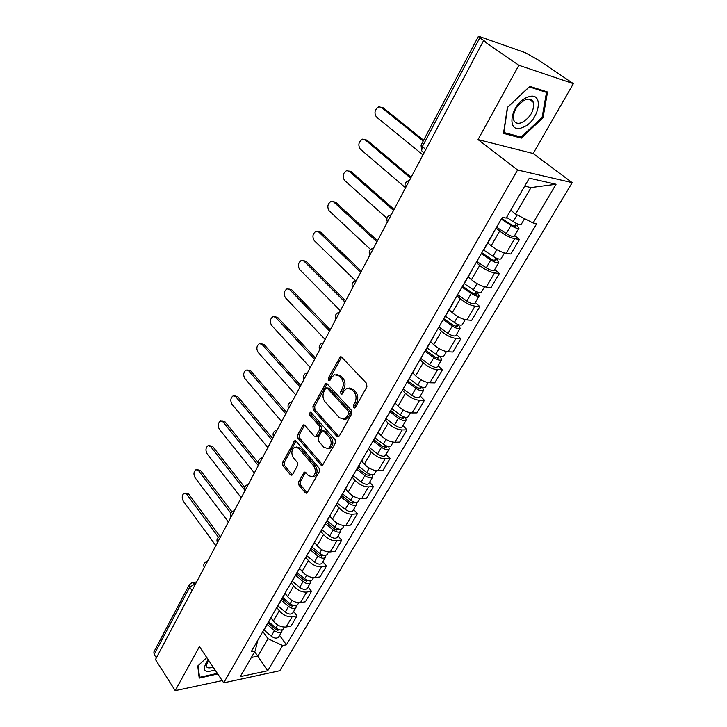 <?xml version="1.0" encoding="UTF-8"?>
<svg xmlns="http://www.w3.org/2000/svg" width="727" height="727" viewBox="0 0 727 727"><rect width="100%" height="100%" fill="white"/><g stroke="black" fill="none" stroke-linecap="round" stroke-linejoin="round"><path stroke-width="1.09" d="M353.64 407.683L354.74 407.974L355.358 407.393L366.908 386.809L366.59 383.365L341.699 357.193L340.245 356.812L328.286 378.076L328.486 380.412L329.513 380.684L331.557 377.467L334.456 374.696L339.164 375.95L341.19 378.122C343.617 381.312 343.944 384.901 342.163 388.909L340.718 391.535L340.927 393.898L341.99 394.179L344.062 390.962L346.933 388.227L351.841 389.518L353.913 391.735C356.384 394.988 356.721 398.623 354.903 402.658L353.422 405.293L353.64 407.683M298.652 481.819L298.924 485.109L305.304 492.824L306.849 493.297L319.407 471.487L319.117 468.152L296.153 441.234L294.726 440.798L282.621 462.49L282.894 465.716L290.382 474.776L291.854 475.24L292.59 474.513L297.497 465.58L297.216 462.308L293.444 457.819C290.973 453.348 291.418 449.768 294.771 447.087L298.643 448.268L313.719 465.998C316.254 470.496 315.845 474.113 312.474 476.839L308.375 475.603L305.858 472.605L304.359 472.141L298.652 481.819L300.369 481.71L300.642 484.991L307.03 492.697L305.304 492.824M478.039 139.584L533.155 153.506L573.376 83.632L518.878 65.266L478.039 139.584L517.597 169.982L223.707 682.844L199.425 646.603L175.216 690.65L155.469 659.543L483.437 40.885L485.127 41.475L479.784 37.804L422.242 146.772L421.669 150.78L422.696 151.616M518.878 65.266L483.437 40.885M336.901 436.382L338.473 436.818L339.3 436.036L351.795 413.754L351.486 410.346L327.214 383.92L325.76 383.529L312.946 406.438L313.228 409.728L336.901 436.382L338.628 436.336L314.945 409.719L313.228 409.728M335.383 443.016L322.443 465.444L320.898 464.98L297.861 438.09L297.579 434.828L303.341 424.904L304.777 425.331L314.119 436.055L315.609 436.491L319.798 429.557L319.517 426.231L309.702 415.099L310.084 412.236L311.092 412.527L335.083 439.644L335.383 443.016M573.376 83.632L538.425 60.077L525.167 52.626L479.729 36.632L478.366 36.414L479.784 37.804M533.155 153.506L572.185 182.65L279.804 670.73L223.707 682.844M175.216 690.65L222.198 680.599M156.323 657.926L154.142 654.5L153.87 651.937L189.32 584.681L189.692 587.171L154.142 654.5M492.97 233.494L492.333 234.585M487.79 242.918L491.152 245.753C496.25 249.734 501.239 252.251 506.119 253.296L514.716 238.692C509.836 237.584 504.82 235.039 499.667 231.077L496.078 228.114M514.716 238.692L519.487 239.474L514.671 235.521M483.7 249.515L484.264 249.016M506.119 253.296L510.899 254.005L519.487 239.474M472.804 268.381L472.105 269.581M494.687 269.508L499.358 273.525L494.569 272.916C489.68 271.953 484.727 269.472 479.711 265.455L476.23 262.447M463.735 284.066L464.326 283.503M468.188 276.823L471.45 279.695C476.412 283.73 481.338 286.193 486.227 287.092L491.025 287.628L499.358 273.525M453.23 302.232L452.476 303.532M475.276 302.514L479.82 306.594L475.004 306.149C470.115 305.331 465.225 302.895 460.345 298.833L456.965 295.78M444.342 317.599L444.969 316.981M449.15 309.747L452.312 312.665C457.147 316.745 462.008 319.153 466.898 319.916L471.723 320.298L479.82 306.594M434.228 335.102L433.419 336.501M456.42 334.584L460.836 338.718L456.002 338.428C451.113 337.746 446.287 335.356 441.525 331.258L438.245 328.159M425.522 350.16L426.176 349.487M430.657 341.735L433.728 344.698C438.426 348.806 443.234 351.177 448.123 351.804L452.957 352.032L460.836 338.718M415.771 367.026L414.908 368.516M438.099 365.763L442.38 369.943L437.536 369.798C432.638 369.243 427.876 366.899 423.241 362.764L420.052 359.62M407.238 381.793L407.911 381.066M412.672 372.833L415.662 375.823C420.242 379.976 424.986 382.302 429.875 382.802L434.728 382.893L442.38 369.943M397.842 398.051L396.924 399.632M420.279 396.07L424.441 400.295L419.579 400.286C414.69 399.859 409.983 397.56 405.466 393.389L402.367 390.217M389.472 412.527L390.172 411.755M395.188 403.067L398.096 406.093C402.558 410.273 407.238 412.554 412.136 412.936L416.998 412.891L424.441 400.295M380.403 428.203L379.449 429.866M402.94 425.559L406.984 429.83L402.122 429.948C397.233 429.63 392.58 427.376 388.182 423.178L385.165 419.97M372.197 442.407L372.915 441.598M378.185 432.483L381.003 435.537C385.365 439.744 389.99 441.98 394.879 442.252L399.741 442.08L406.984 429.83M363.455 457.537L362.446 459.273M386.064 454.257L390.008 458.564L385.128 458.801C380.248 458.592 375.659 456.374 371.361 452.158L368.435 448.922M355.394 471.469L356.139 470.614M361.637 461.1L364.381 464.18C368.634 468.415 373.196 470.614 378.076 470.778L382.956 470.487L390.008 458.564M346.961 486.063L345.907 487.881M369.643 482.192L373.478 486.527L368.598 486.89C363.718 486.781 359.183 484.609 354.994 480.356L352.141 477.094M339.046 499.749L339.809 498.849M345.525 488.962L348.197 492.07C352.35 496.323 356.857 498.477 361.728 498.54L366.617 498.14L373.478 486.527M330.903 513.835L329.822 515.716M353.649 509.391L357.375 513.762L352.495 514.234C347.624 514.225 343.144 512.09 339.055 507.819L336.283 504.529M323.142 527.266L323.915 526.339M329.84 516.097L332.439 519.223C336.492 523.495 340.945 525.621 345.816 525.585L350.696 525.076L357.375 513.762M315.273 540.87L314.155 542.815M338.073 535.89L341.699 540.297L336.819 540.861C331.957 540.952 327.523 538.852 323.533 534.563L320.834 531.255M307.648 554.065L308.448 553.102M314.555 542.524L317.09 545.668C321.043 549.966 325.451 552.047 330.303 551.92L335.192 551.311L341.699 540.297M300.051 567.205L298.897 569.205M322.888 561.717L326.423 566.142L321.543 566.815C316.69 566.987 312.31 564.924 308.412 560.626L305.785 557.291M292.563 580.164L293.372 579.165M299.669 568.287L302.123 571.449C305.994 575.757 310.347 577.801 315.191 577.592L320.08 576.884L326.423 566.142M285.22 592.859L284.03 594.913M308.084 586.898L311.529 591.342L306.649 592.105C301.805 592.36 297.479 590.333 293.672 586.017L291.109 582.672M277.859 605.591L278.686 604.564M285.102 593.323L287.547 596.567C291.318 600.893 295.625 602.901 300.46 602.61L305.34 601.811L311.529 591.342M270.771 617.859L269.553 619.967M293.653 611.443L297.007 615.914L292.136 616.76C287.301 617.096 283.03 615.106 279.304 610.78L276.805 607.418M263.528 630.373L264.374 629.318M270.862 617.696L273.325 621.067C277.023 625.402 281.276 627.383 286.102 627.01L290.973 626.12L297.007 615.914M510.736 210.203L515.57 214.083L531.019 187.566L524.667 186.185M251.36 657.462L257.867 656.154L268.027 638.724L282.676 645.521L267.718 670.757L240.246 676.637L255.159 650.919L251.215 651.692L502.293 217.373L506.174 218.073L529.301 178.188L556.046 184.249L533.091 222.98L515.57 214.083M282.676 645.521L286.429 644.785L536.744 223.643L533.091 222.98M517.597 169.982L572.185 182.65M521.368 138.121L542.996 117.801L547.531 91.993L529.792 86.322L507.382 107.414L503.502 133.386L521.368 138.121L519.323 136.603M206.777 657.581L197.78 665.987L199.207 678.137L217.746 673.947M254.714 651.683L267.718 670.757M257.731 640.423L255.159 650.919M268.027 638.724L262.856 631.545M279.577 635.389L286.429 644.785M556.046 184.249L531.019 187.566M542.142 117.192L542.996 117.801M216.855 673.729L217.282 674.374M355.258 407.556L355.139 405.293L356.621 402.658C358.438 398.632 358.111 394.997 355.63 391.744L353.913 391.735M349.378 388.027L353.558 389.536L355.63 391.744M336.874 374.532L340.89 375.995L342.908 378.158C345.334 381.339 345.661 384.928 343.88 388.927L342.435 391.553L342.517 393.743M341.59 357.084L330.003 378.113L330.049 380.23M327.086 383.792L314.664 406.429L314.945 409.719M348.696 413.745L348.478 411.364L327.232 388.154L326.214 387.873L325.596 388.463L324.115 391.199C322.388 395.115 322.697 398.66 325.051 401.84L339.436 417.761L344.407 419.115L347.152 416.498L348.696 413.745L350.414 413.727L350.196 411.355L348.478 411.364M326.859 387.882L328.949 388.173L350.196 411.355M343.771 419.325L346.125 419.088L348.869 416.48L347.152 416.498M350.414 413.727L348.869 416.48M320.898 464.98L322.615 464.898L299.579 438.045L297.861 438.09M304.613 425.159L299.297 434.782L299.579 438.045M316.481 436.464L318.135 435.664L321.525 429.521L321.234 426.195L311.42 415.081L309.702 415.099M311.256 412.709L311.42 415.081M323.978 447.387L328.113 448.568C331.639 445.76 332.085 442.08 329.467 437.527L323.96 431.275L322.452 430.847L321.634 431.629L318.235 437.79L318.526 441.116L323.978 447.387M327.822 448.677L329.831 448.504C333.357 445.696 333.811 442.025 331.185 437.472L329.467 437.527M323.324 430.82L325.678 431.238L331.185 437.472M305.622 472.359L300.369 481.71M312.283 476.921L314.191 476.739C317.563 474.013 317.981 470.405 315.445 465.916L313.719 465.998M296.68 446.96L300.36 448.205L315.445 465.916M295.989 441.062L284.339 462.408L284.611 465.625L292.1 474.676L290.382 474.776M501.703 218.382L512.153 225.225L515.988 226.551L515.134 225.325L517.161 225.679L518.951 228.242L514.234 236.248C512.98 236.911 510.318 236.002 506.256 233.54L496.614 227.178M501.267 219.136L510.954 225.488C515.034 227.951 517.697 228.869 518.951 228.242M516.261 223.398L514.489 226.415M423.205 141.047L381.248 107.323L378.812 106.796C374.732 109.459 373.923 112.849 376.404 116.956L422.978 154.942M506.592 217.355L513.189 221.662C517.279 224.134 519.941 225.061 521.177 224.443L524.585 218.663M381.184 107.269L383.311 107.86L423.632 140.238M518.051 224.152L517.161 225.679M481.819 252.778L492.043 259.639L495.859 260.875L495.06 259.594L497.104 259.875L498.777 262.556L494.206 270.326C492.897 271.098 490.243 270.253 486.254 267.8L476.821 261.429M481.338 253.614L490.816 259.984C494.823 262.438 497.477 263.292 498.777 262.556M496.005 257.985L494.351 260.811M410.646 178.206L364.972 139.693L362.5 139.13C358.602 141.72 357.857 145.036 360.247 149.08L405.557 187.802C404.185 183.931 405.493 181.468 409.474 180.414M483.482 249.906L492.988 256.277C496.995 258.73 499.649 259.594 500.948 258.867L504.429 252.932M364.79 139.557L367.035 140.166L411.128 177.288M497.786 258.712L497.104 259.875M462.508 286.174L472.523 293.054L476.321 294.208L475.576 292.872L477.621 293.09L479.184 295.871L474.749 303.423C473.386 304.295 470.751 303.504 466.834 301.06L457.592 294.68M461.981 287.092L471.269 293.472C475.194 295.916 477.839 296.716 479.184 295.871M476.339 291.563L474.795 294.199M393.552 210.439L349.114 171.227L346.606 170.627C342.89 173.144 342.199 176.397 344.516 180.36L386.937 218.282M464.253 283.621L473.368 289.873C477.312 292.318 479.947 293.126 481.292 292.281L484.536 286.774M348.833 170.999L351.177 171.636L394.089 209.431M478.112 292.263L477.621 293.09M527.629 97.182C510.19 103.316 505.492 135.077 522.731 127.389C539.507 121.563 545.077 90.012 527.629 97.182M525.403 99.772C516.57 104.933 512.671 111.685 513.689 120.037C515.079 123.172 517.751 124.035 521.722 122.627C530.501 117.474 534.372 110.722 533.345 102.371C531.982 99.29 529.338 98.427 525.403 99.772M542.115 117.392L521.15 137.085L503.847 132.487L507.6 107.323L529.301 86.904L546.486 92.384L542.115 117.392M544.541 91.039L546.486 92.384M208.422 660.034L206.632 662.106C201.888 670.748 204.696 673.347 215.028 669.894M208.44 660.052L206.095 666.005C206.913 668.095 209.258 668.449 213.147 667.086M217.373 673.393L199.525 677.337L198.162 665.632M199.025 676.564L199.525 677.337M443.752 318.626L453.557 325.514L457.338 326.587L456.638 325.205L458.692 325.36L460.155 328.231L455.847 335.574C454.439 336.537 451.812 335.81 447.968 333.375L438.917 326.986M443.179 319.616L452.276 326.005C456.138 328.44 458.764 329.186 460.155 328.231M457.247 324.178L455.802 326.641M376.922 241.809L333.666 201.942L331.139 201.315C327.586 203.76 326.932 206.941 329.186 210.848L370.597 249.497M445.397 316.245L454.32 322.506C458.183 324.942 460.818 325.687 462.208 324.751L465.207 319.653M333.284 201.643L335.738 202.288L377.495 240.728M458.991 324.851L458.692 325.36M425.522 350.169L435.128 357.057L438.89 358.057L438.245 356.63L440.298 356.721L441.671 359.683L437.472 366.817C436.027 367.88 433.41 367.199 429.639 364.781L420.769 358.384M424.913 351.223L433.819 357.611C437.618 360.038 440.226 360.728 441.671 359.683M438.69 355.866L437.345 358.166M360.728 272.352L318.608 231.877L316.063 231.222C312.665 233.603 312.065 236.72 314.246 240.564L355.585 280.767M427.067 347.951L435.809 354.213C439.608 356.639 442.225 357.33 443.661 356.303L446.433 351.586M318.144 231.513L320.68 232.177L361.346 271.189M407.974 380.966L417.216 387.727L420.96 388.645L420.351 387.182L422.078 387.209M407.147 381.948L415.88 388.345C419.606 390.753 422.214 391.399 423.687 390.263L422.532 387.337M403.121 388.918L411.809 395.315C415.526 397.724 418.125 398.351 419.606 397.206L423.687 390.263M420.651 386.673L419.397 388.809M344.962 302.105L303.931 261.075L301.369 260.375C298.125 262.692 297.561 265.746 299.678 269.535L340.381 310.729M409.246 378.767L417.807 385.037C421.542 387.446 424.15 388.091 425.622 386.973L428.185 382.62M303.341 260.602L305.994 261.311L345.616 300.869M390.726 410.782L399.786 417.552L403.512 418.407L402.949 416.907L403.758 416.898M390.045 411.955L398.432 418.225C402.095 420.624 404.685 421.224 406.202 420.006L405.448 417.371M385.955 418.607L394.479 425.004C398.123 427.403 400.713 427.985 402.231 426.758L406.202 420.006M403.103 416.635L401.949 418.616M329.585 331.094L289.619 289.537L287.047 288.81C283.939 291.064 283.412 294.062 285.466 297.797L325.133 339.5M391.908 408.747L400.313 415.008C403.985 417.407 406.575 418.007 408.083 416.807L410.446 412.8M288.892 288.982L291.681 289.728L330.285 329.785M373.951 439.808L382.838 446.569L386.546 447.359L386.137 445.815M373.242 441.035L381.457 447.296C385.065 449.686 387.636 450.231 389.19 448.95L388.718 446.523M369.252 447.505L377.613 453.893C381.193 456.283 383.774 456.82 385.328 455.511L389.19 448.95M386.046 445.778L384.965 447.614M314.609 359.347L275.651 317.308L273.079 316.545C270.099 318.744 269.608 321.688 271.598 325.369L310.265 367.544M375.05 437.908L383.293 444.17C386.9 446.56 389.472 447.114 391.017 445.833L393.189 442.152M274.806 316.663L277.714 317.454L315.336 357.975M357.62 468.052L366.335 474.813L370.025 475.54L369.779 474.277M356.875 469.333L364.945 475.594C368.489 477.966 371.043 478.475 372.633 477.112L372.36 474.858M352.995 475.631L361.192 482.019C364.718 484.391 367.28 484.882 368.871 483.51L372.633 477.112M300.006 386.891L262.029 344.407L259.448 343.607C256.595 345.752 256.14 348.642 258.067 352.277L295.771 394.888M358.638 466.289L366.717 472.55C370.27 474.922 372.833 475.431 374.414 474.077L376.395 470.714M261.066 343.689L264.083 344.507L300.769 385.455M341.717 495.56L350.269 502.312L353.94 502.975L353.895 501.993M340.945 496.886L348.86 503.139C352.341 505.501 354.894 505.965 356.503 504.538L356.394 502.421M337.155 503.011L345.207 509.4C348.678 511.753 351.223 512.208 352.84 510.763L356.503 504.538M285.766 413.763L248.725 370.861L246.144 370.034C243.418 372.115 242.982 374.959 244.863 378.54L281.631 421.56M342.662 493.924L350.587 500.176C354.085 502.539 356.63 503.011 358.238 501.585L360.047 498.513M247.662 370.07L250.779 370.915L286.556 412.264M326.223 522.349L334.62 529.092L338.264 529.701L338.337 528.938M325.423 523.731L333.193 529.974C336.628 532.318 339.164 532.746 340.799 531.255L340.799 529.256M321.734 529.692L329.64 536.063C333.057 538.407 335.583 538.825 337.237 537.317L340.799 531.255M271.871 439.971L235.739 396.697L233.167 395.833C230.541 397.86 230.141 400.65 231.958 404.194L267.836 447.578M327.095 520.841L334.883 527.084C338.319 529.429 340.854 529.865 342.49 528.375L344.125 525.585M234.585 395.833L237.784 396.706L272.689 438.426M311.129 548.458L319.371 555.183L322.997 555.746L323.124 555.164M310.302 549.876L317.935 556.11C321.307 558.445 323.833 558.836 325.496 557.282L325.596 555.383M306.712 555.682L314.473 562.044C317.835 564.379 320.353 564.761 322.025 563.189L325.496 557.282M258.312 465.553L223.053 421.924L220.49 421.024C217.973 423.005 217.591 425.749 219.363 429.248L254.368 472.977M311.938 547.058L319.58 553.292C322.961 555.628 325.478 556.028 327.141 554.474L328.622 551.957M221.817 421.006L225.097 421.887L258.585 463.244M296.416 573.903L304.513 580.619L308.257 580.709M295.571 575.366L303.059 581.582C306.385 583.908 308.893 584.263 310.583 582.654L310.747 580.837M292.063 581.018L299.688 587.371C302.995 589.688 305.494 590.042 307.194 588.416L310.583 582.654M244.263 489.489L210.657 446.569L208.113 445.642C205.686 447.568 205.332 450.267 207.059 453.73L241.228 497.768M297.161 572.622L304.668 578.837C307.994 581.164 310.502 581.527 312.192 579.919L313.519 577.656M209.34 445.596L212.702 446.496L244.599 487.145M282.067 598.712L290.028 605.418L293.726 605.609M281.204 600.211L288.564 606.418C291.836 608.735 294.326 609.053 296.034 607.39L296.262 605.655M277.778 605.727L285.266 612.061C288.528 614.37 291.018 614.688 292.736 613.006L296.034 607.39M230.822 513.162L198.544 470.651L196.008 469.687C193.682 471.578 193.355 474.231 195.027 477.648L228.387 521.977M282.748 597.539L290.128 603.746C293.399 606.054 295.898 606.382 297.607 604.719L298.788 602.701M197.162 469.633L200.579 470.551L231.931 511.744M268.081 622.912L275.897 629.6L279.531 629.873M267.191 624.448L274.424 630.645C277.641 632.935 280.122 633.226 281.858 631.509L282.131 629.846M263.965 629.927L271.207 636.143C274.415 638.442 276.896 638.724 278.632 636.997L281.858 631.509M218.445 537.253L186.703 494.196L184.185 493.206C181.95 495.042 181.641 497.659 183.268 501.039L215.855 545.632M268.699 621.839L275.951 628.028C279.177 630.327 281.649 630.618 283.385 628.91L284.43 627.128M185.267 493.133L188.738 494.06L220.027 536.417M195.79 583.472L189.692 587.171L192.037 590.56M195.272 584.453L192.11 582.563L189.32 584.681M300.46 602.61L306.649 592.105M315.191 577.592L321.543 566.815M330.303 551.92L336.819 540.861M345.816 525.585L352.495 514.234M361.728 498.54L368.598 486.89M378.076 470.778L385.128 458.801M394.879 442.252L402.122 429.948M412.136 412.936L419.579 400.286M429.875 382.802L437.536 369.798M448.123 351.804L456.002 338.428M466.898 319.916L475.004 306.149M486.227 287.092L494.569 272.916M286.102 627.01L292.136 616.76M273.325 621.067L279.304 610.78M287.547 596.567L293.672 586.017M302.123 571.449L308.412 560.626M317.09 545.668L323.533 534.563M332.439 519.223L339.055 507.819M348.197 492.07L354.994 480.356M364.381 464.18L371.361 452.158M381.003 435.537L388.182 423.178M398.096 406.093L405.466 393.389M415.662 375.823L423.241 362.764M433.728 344.698L441.525 331.258M452.312 312.665L460.345 298.833M471.45 279.695L479.711 265.455M491.152 245.753L499.667 231.077M408.356 182.513L405.875 187.202M390.09 216.964L387.682 221.526M372.342 250.442L369.998 254.868M355.103 282.976L352.822 287.274M338.328 314.609L336.11 318.789M322.025 345.37L319.862 349.442M306.149 375.305L304.05 379.258M290.709 404.439L288.664 408.292M275.669 432.801L273.679 436.563M261.02 460.436L259.076 464.099M246.744 487.363L244.854 490.925M232.831 513.598L230.986 517.079M219.272 539.189L217.473 542.578M206.041 564.143L204.287 567.451M373.524 248.189L373.542 248.18C369.679 249.207 368.416 251.587 369.752 255.322M352.604 287.674C351.286 284.03 352.504 281.694 356.248 280.649L356.348 280.622M335.929 319.135C334.629 315.573 335.801 313.273 339.445 312.219L339.627 312.156M319.707 349.732C318.426 346.261 319.562 343.989 323.115 342.917L323.361 342.835M303.922 379.512C302.659 376.113 303.768 373.869 307.23 372.787L307.539 372.687M288.546 408.51C287.31 405.175 288.383 402.958 291.772 401.858L292.127 401.749M273.579 436.745C272.361 433.474 273.416 431.284 276.723 430.175L277.132 430.048M259.003 464.244C257.803 461.036 258.83 458.873 262.065 457.746L262.511 457.619M244.79 491.052C243.618 487.899 244.617 485.754 247.789 484.618L248.27 484.482M230.932 517.179C229.787 514.08 230.759 511.953 233.876 510.808L234.394 510.663M217.428 542.66C216.292 539.607 217.255 537.498 220.308 536.344L220.854 536.199M204.251 567.514C203.142 564.506 204.087 562.416 207.086 561.253L207.649 561.108M425.786 149.644L421.06 145.109L421.669 150.78L424.123 152.779M356.621 402.658L354.903 402.658M353.558 389.536L351.841 389.518M342.435 391.553L340.718 391.535M343.88 388.927L342.163 388.909M342.908 378.158L341.19 378.122M340.89 375.995L339.164 375.95M330.003 378.113L328.286 378.076M341.018 357.775L339.3 357.711M355.139 405.293L353.422 405.293M314.664 406.429L312.946 406.438M326.596 384.401L324.878 384.374M328.949 388.173L327.232 388.154M299.297 434.782L297.579 434.828M304.24 425.658L302.523 425.695M318.135 435.664L316.418 435.709M321.525 429.521L319.798 429.557M321.234 426.195L319.517 426.231M325.678 431.238L323.96 431.275M305.322 472.768L303.604 472.868M300.36 448.205L298.643 448.268M284.611 465.625L282.894 465.716M284.339 462.408L282.621 462.49M295.653 441.516L293.935 441.562M300.642 484.991L298.924 485.109M510.954 225.488L506.256 233.54M517.142 214.883L513.189 221.662M383.311 107.86L381.248 107.323M490.816 259.984L486.254 267.8M496.859 249.643L492.988 256.277M367.035 140.166L364.972 139.693M471.269 293.472L466.834 301.06M477.03 283.603L473.368 289.873M351.177 171.636L349.114 171.227M452.276 326.005L447.968 333.375M457.774 316.581L454.32 322.506M335.738 202.288L333.666 201.942M433.819 357.611L429.639 364.781M439.072 348.624L435.809 354.213M320.68 232.177L318.608 231.877M415.88 388.345L411.809 395.315M420.888 379.758L417.807 385.037M305.994 261.311L303.931 261.075M398.432 418.225L394.479 425.004M403.221 410.028L400.313 415.008M291.681 289.728L289.619 289.537M381.457 447.296L377.613 453.893M386.028 439.471L383.293 444.17M277.714 317.454L275.651 317.308M369.434 474.14L368.444 475.84M364.945 475.594L361.192 482.019M369.307 468.124L366.717 472.55M264.083 344.507L262.029 344.407M353.267 501.748L352.35 503.311M348.86 503.139L345.207 509.4M353.022 496.005L350.587 500.176M250.779 370.915L248.725 370.861M337.519 528.638L336.674 530.083M333.193 529.974L329.64 536.063M337.174 523.158L334.883 527.084M237.784 396.706L235.739 396.697M322.179 554.837L321.407 556.164M317.935 556.11L314.473 562.044M321.734 549.612L319.58 553.292M225.097 421.887L223.053 421.924M307.23 580.373L306.521 581.573M303.059 581.582L299.688 587.371M306.685 575.384L304.668 578.837M212.702 446.496L210.657 446.569M292.654 605.264L292.009 606.354M288.564 606.418L285.266 612.061M292.018 600.502L290.128 603.746M200.579 470.551L198.544 470.651M278.441 629.537L277.859 630.527M274.424 630.645L271.207 636.143M277.723 624.993L275.951 628.028M188.738 494.06L186.703 494.196M391.244 214.792C387.327 215.819 386.046 218.236 387.4 222.044M264.264 629.509L270.28 619.104M484.209 249.116L492.833 234.203M464.262 283.612L472.632 269.144M444.897 317.099L453.021 303.05M426.104 349.614L433.992 335.974M407.838 381.202L415.499 367.944M390.09 411.9L397.533 399.014M372.833 441.743L380.076 429.221M356.048 470.769L363.091 458.583M339.718 499.013L346.57 487.154M323.824 526.502L330.494 514.961M308.348 553.274L314.846 542.033M293.272 579.346L299.597 568.396M278.577 604.746L284.748 594.077M193.046 582.436L196.599 581.954M421.06 145.109L478.348 36.441M341.245 356.857L340.245 356.812M326.696 383.538L325.76 383.529M346.125 419.088L344.407 419.115M304.168 424.886L303.341 424.904M317.326 436.445L315.609 436.491M310.683 412.227L310.084 412.236M329.831 448.504L328.113 448.568M305.131 472.096L304.359 472.141M314.191 476.739L312.474 476.839M295.516 440.78L294.726 440.798M528.774 99.126L533.345 102.371M207.949 660.661L206.632 662.106"/></g></svg>

